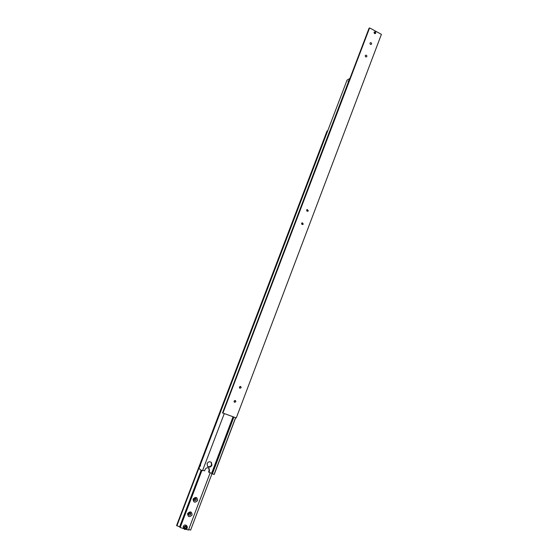 <?xml version="1.0" encoding="UTF-8"?>
<svg xmlns="http://www.w3.org/2000/svg" width="558" height="558" viewBox="0 0 558 558"><rect width="100%" height="100%" fill="white"/><g stroke="black" fill="none" stroke-linecap="round" stroke-linejoin="round"><path stroke-width="0.84" d="M233.753 417.035L212.354 473.888L214.209 474.474L235.678 417.726M202.7 470.241L204.612 470.875L205.156 469.438C205.818 468.092 206.83 467.569 208.204 467.869L209.055 468.406L209.501 470.882L208.957 472.312L211.887 473.428L233.314 416.882M208.957 472.312L208.58 471.942L209.124 470.513L208.811 468.183M348.583 81.175L348.08 81.845L348.583 81.175M348.157 81.426L348.562 80.854L348.157 81.426M200.468 465.853L200.538 465.114L200.468 465.853M200.217 465.602L200.141 466.216L200.217 465.602M211.942 465.246C210.771 467.234 209.313 467.618 207.569 466.404L207.067 463.614C208.211 461.654 209.662 461.257 211.398 462.422L211.942 465.246M207.45 466.265C209.166 467.192 210.54 466.732 211.566 464.891L211.147 462.205M200.238 465.623L200.245 466.125L200.455 465.693M348.394 81.043L348.15 81.67L348.527 81.112M200.594 469.969L199.018 468.35L347.048 80.122L349.692 78.559L222.551 412.941M212.312 473.63L211.887 473.428M235.574 417.684L214.084 474.46M212.354 473.888L233.872 417.077M200.796 470.059L202.547 470.645L224.239 413.638M233.042 416.784L211.663 473.205M183.456 528.203L183.247 526.361C184.279 524.75 185.43 524.541 186.686 525.727L187.049 526.243M184.531 527.833L184.9 528.28L185.919 528.028L186.288 527.059M197.595 500.519C194.93 503.1 193.431 502.619 193.089 499.082C195.753 496.501 197.253 496.983 197.595 500.519M196.242 499.856C195.621 500.861 194.895 501.014 194.065 500.317L193.926 499.117C194.547 498.113 195.265 497.959 196.095 498.643L196.242 499.856M193.863 499.877L195.6 499.068L195.656 498.301M192.105 514.978C189.434 517.58 187.92 517.106 187.579 513.562C190.257 510.961 191.764 511.435 192.105 514.978M190.759 514.295C190.104 515.334 189.364 515.473 188.541 514.727L188.43 513.569C189.078 512.537 189.818 512.39 190.641 513.13L190.759 514.295M188.353 514.267L190.132 513.458L190.201 512.76M180.22 527.212L179.816 526.996L201.417 470.268M176.879 525.894L327.539 130.802L327.023 131.046L176.593 525.455L179.816 526.996M188.667 529.5L190.627 530.1L212.068 473.512M186.128 529.361L188.451 530.072L210.199 472.724M201.843 470.408L180.122 527.463L183.749 528.635M179.641 526.738L201.18 470.192M180.178 527.54L201.919 470.436M186.17 528.384L185.144 528.635L184.51 527.882L184.893 526.864L185.919 526.612L186.553 527.373L186.17 528.384L185.919 528.028M185.144 528.635L184.9 528.28M374.125 32.315L374.39 31.952C375.311 31.701 375.75 32.106 375.694 33.166L375.422 33.529C374.502 33.78 374.069 33.375 374.125 32.315M375.276 33.62L374.306 32.029M301.606 223.277L302.234 222.719L303.28 224.03L302.645 224.595L301.606 223.277M301.864 224.372L301.648 223.193M306.635 210.031L307.228 209.487L308.302 210.791L307.709 211.343L306.635 210.031M306.893 211.133L306.649 210.01M365.267 55.64L365.56 55.263C366.48 55.033 366.913 55.437 366.85 56.484L366.55 56.867C365.63 57.097 365.204 56.686 365.267 55.64M370.01 43.14L370.289 42.771C371.21 42.534 371.642 42.938 371.586 43.991L371.307 44.361C370.386 44.605 369.954 44.194 370.01 43.14M239.417 387.05L240.735 386.478L241.182 387.698L239.856 388.27L239.417 387.05M239.417 387.782L240.073 386.429M234.081 401.111L235.462 400.56L235.853 401.753L234.465 402.304L234.081 401.111M234.053 401.781L234.785 400.47M369.605 27.9L369.019 28.312L222.516 412.92L236.285 417.942L381.407 34.338L369.605 27.9L222.886 413.157M209.124 470.513L209.501 470.882M186.163 525.964C183.715 526.452 183.296 527.561 184.9 529.291L187.104 528.105L186.163 525.964M184.789 529.465L187.279 528.105L187.132 526.361L186.205 525.657L183.687 527.003L183.812 528.726L184.761 529.451M187.132 526.361C187.669 528.405 186.881 529.437 184.775 529.465L183.38 528.077"/></g></svg>
